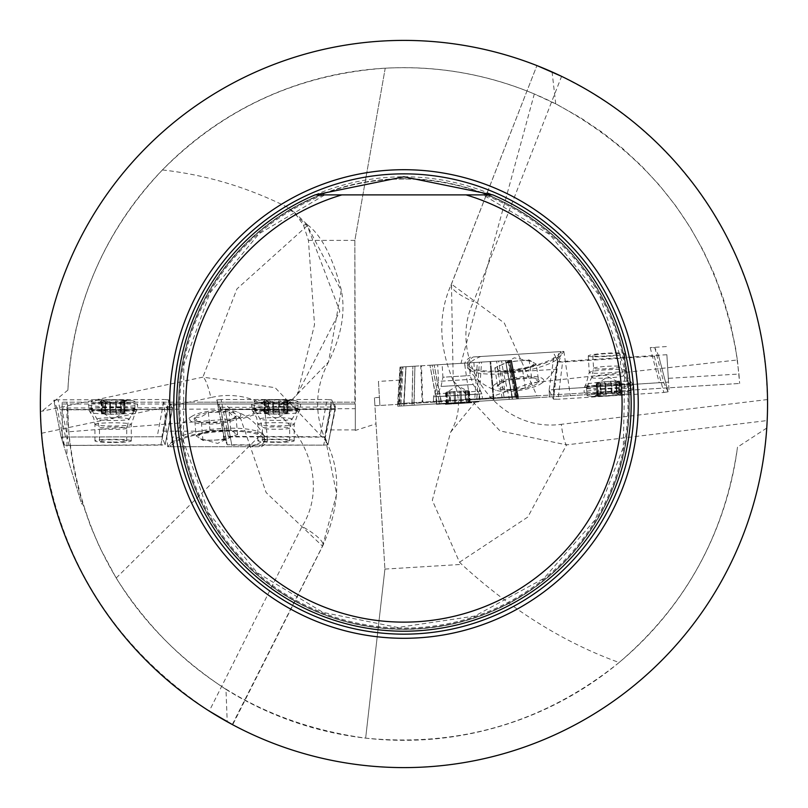 <?xml version="1.0" encoding="UTF-8"?>
<svg xmlns="http://www.w3.org/2000/svg" width="808" height="808" viewBox="0 0 808 808"><rect width="100%" height="100%" fill="white"/><g stroke="black" fill="none" stroke-linecap="round" stroke-linejoin="round"><path stroke-width="0.61" stroke-dasharray="4.04 3.03" d="M303.465 225.058L306.545 224.705L307.252 225.705L341.208 290.547L328.513 361.984L288.315 403.546L297.324 394.274L314.524 324.675L308.424 240.38L303.465 225.058L294.041 211.918L287.799 207.414C247.531 187.254 205.737 174.77 162.408 169.953C223.968 108.201 298.243 74.275 385.224 68.195L354.864 240.38L355.318 404L300.778 404L300.778 402.182L354.864 402.182L354.864 404L225.21 404M224.937 404L300.778 404M453.49 381.134L499.99 430.906L566.59 444.875L767.176 420.554L766.762 428.038A363.6 363.6 0 0 1 227.22 721.756L225.967 689.375A336.33 336.33 0 0 0 737.502 447.157C725.109 533.896 685.649 605.677 619.11 662.51C564.004 642.673 511.545 609.969 461.732 564.398L459.52 562.216L432.32 500.324L450.601 432.209L477.467 399.506L374.922 405.778L384.911 569.095L374.427 397.748L374.922 405.778L434.351 402.142L434.462 403.96L614.555 392.941L614.444 391.123L434.351 402.142M614.444 391.123L739.653 383.467L536.896 395.87L531.159 382.901L737.391 359.974C718.979 244.713 658.429 159.348 555.732 103.868A336.33 336.33 0 0 0 67.902 390.113L40.45 412.434L41.531 433.27C54.126 552.015 110.029 644.622 209.242 711.07L302.041 526.493A27.27 7.06 -151.8 0 1 322.897 545.612A27.27 7.06 -151.8 0 1 322.503 546.137L336.653 494.153L325.866 440.956L275.124 387.689L202.909 377.134L41.43 411.333M536.845 395.87L484.992 399.041L531.159 382.901L504.303 323.028L451.46 284.123L453.227 380.588M477.467 399.506L484.992 399.041M668.307 378.346L668.883 387.8L668.539 382.113L553.399 389.506L659.187 382.709L650.208 347.612L654.844 347.703L658.55 355.51L654.278 356.166L562.59 362.055L557.954 361.954L554.258 354.167L557.843 361.721L666.863 354.712L668.307 378.346L738.946 374.023L739.653 383.467L737.391 359.974M225.967 689.375C132.987 628.2 80.588 542.34 68.771 431.785L67.62 404A336.33 336.33 0 0 0 82.83 503.99L81.618 503.99L62.165 440.36L62.165 409.848L168.125 409.525L62.125 409.848L68.943 445.43L64.327 445.056L61.105 437.037L161.903 436.744L62.165 437.057L62.165 440.36L62.165 402.182L62.165 404L355.318 404L355.318 430.452L376.023 423.816M619.11 662.51C544.885 722.12 460.398 747.329 365.65 738.148C257.863 723.14 174.7 669.771 116.16 578.053L99.677 547.309L90.506 525.947L82.83 503.99L81.618 503.99L62.165 440.36L63.721 445.45L62.165 440.36L62.165 437.057M557.843 361.721L556.914 369.246L503.435 372.518L501.546 360.873L460.984 363.358L534.31 93.96L557.894 104.969L580.548 117.766L602.152 132.28L622.564 148.409L641.673 166.084L659.358 185.173L675.518 205.575L690.042 227.169L702.859 249.813L713.888 273.387L723.059 297.748L730.321 322.735L735.623 348.218L738.946 374.023M116.16 578.053L258.56 436.946L224.079 436.946L222.947 431.169L162.943 431.169L161.903 436.744L165.125 444.774L63.721 445.45M365.65 738.148L384.911 569.095L365.65 738.148M224.079 436.946L227.2 444.764L223.998 436.744L228.3 436.36L324.796 436.754L331.724 399.909L335.411 409.161L225.099 409.555L331.108 409.555L335.411 409.181L333.351 404L354.864 404L354.864 240.38L385.224 68.195C436.865 65.519 486.557 74.104 534.31 93.96M398.334 403.616L518.332 396.274L512.242 396.647L505.606 360.631L512.1 396.657L514.959 396.486L515.12 399.021L518.494 398.819L397.778 406.202L398.475 406.161L400.647 367.044L460.984 363.358M399.97 380.103L378.437 381.426L379.457 398.061L378.437 381.426M379.406 397.354L374.427 397.748M354.864 404L354.864 402.182L62.165 402.182L66.973 402.182L66.973 456.086M162.408 169.953C103.939 231.765 72.437 305.151 67.902 390.113M297.324 394.274L339.835 311.262L307.252 225.705L287.799 207.414M287.547 404L240.834 419.14L224.957 404.03M287.719 404L288.315 403.546M766.762 428.038L737.502 447.157M555.732 103.868L552.076 71.942A363.6 363.6 0 0 0 40.45 412.434M325.866 440.956C341.289 470.195 340.289 505.101 322.867 545.673L232.704 724.746L228.361 722.392M767.176 420.554L767.529 399.546L766.035 370.761L762.257 342.178L756.237 313.999L747.996 286.375L737.603 259.489L725.109 233.512L710.596 208.616L694.153 184.931L675.892 162.64L655.914 141.855L634.361 122.725L611.353 105.353L587.042 89.86L561.59 76.346L473.549 301.727A27.27 7.06 23.1 0 1 451.207 284.567M453.126 380.376C438.694 345.895 438.067 313.948 451.228 284.527L536.916 65.579L451.46 284.123M541.633 67.478L537.34 65.751M403.95 176.79A227.22 227.22 0 0 1 614.141 490.305A227.22 227.22 0 0 1 244.279 565.65A227.22 227.22 0 0 1 403.95 176.79M403.95 628.977A224.977 224.977 0 0 0 598.789 291.516A224.977 224.977 0 0 0 209.11 291.516A224.977 224.977 0 0 0 403.95 628.977A224.977 224.977 0 0 0 598.789 291.516A224.977 224.977 0 0 0 209.11 291.516A224.977 224.977 0 0 0 403.95 628.977A224.977 224.977 0 0 0 598.789 291.516A224.977 224.977 0 0 0 209.11 291.516A224.977 224.977 0 0 0 403.95 628.977M315.07 194.89A227.22 227.22 0 0 0 224.119 542.875A227.22 227.22 0 0 0 583.79 542.875A227.22 227.22 0 0 0 492.84 194.89L315.07 194.89A227.22 227.22 0 0 0 224.119 542.875A227.22 227.22 0 0 0 583.79 542.875A227.22 227.22 0 0 0 492.84 194.89L483.083 194.89L549.955 234.684L599.526 295.647L624.857 369.549L623.301 447.248L595.254 519.716L543.774 578.467L474.771 616.07L397.799 627.493L323.008 612.413L257.096 572.589L208.807 513.13L183.497 441.249L183.79 365.034L209.858 293.021L259.035 233.754L324.715 194.93M323.554 194.89A224.028 224.028 0 0 0 225.058 538.865A224.028 224.028 0 0 0 582.851 538.865A224.028 224.028 0 0 0 484.356 194.89L492.84 194.89M283.103 404L239.36 418.302L68.771 431.785M232.3 724.534L322.503 546.137L266.155 492.597L240.834 419.14M307.252 225.705L236.946 288.9L202.909 377.134A27.27 4.444 79 0 1 210.888 397.566C281.497 380.841 338.421 468.852 302.041 526.493M459.52 562.216L527.816 517.039L566.59 444.875A27.27 3.515 -96 0 1 561.257 424.311C496.001 433.341 446.218 357.298 473.549 301.727M384.911 569.095L461.732 564.398M354.864 240.38L308.424 240.38M258.56 436.946L324.957 437.158L326.311 429.917L355.318 429.917L355.318 430.452M379.911 405.475L379.457 398.061L379.911 405.475M666.863 354.712L668.539 382.113M668.883 387.8L668.994 389.608L668.883 387.8M536.27 397.728L470.145 401.778L536.27 397.728M514.959 396.486L508.535 360.449L514.959 396.486L516.645 396.385L510.01 360.358L511.494 360.267L505.606 360.631L510.01 360.358L516.645 396.385L518.332 396.274L439.148 401.121L432.159 365.115L429.967 365.256L434.159 364.994L432.159 365.115L439.148 401.121L401 403.455L402.99 366.903L401 403.455L399.314 403.556L401.505 366.994L400.031 367.084L402.99 366.903L401.505 366.994L399.314 403.556L397.627 403.657L397.778 406.202L397.627 403.657L512.1 396.657L508.979 396.849L503.435 372.518M518.494 398.819L511.494 360.267L510.969 360.297L511.494 360.267L518.494 398.819M515.12 399.021L614.555 392.941M434.462 403.96L398.475 406.161M556.914 369.246L553.288 396.688M509.222 399.384L508.979 396.849M536.159 395.92L470.034 399.96L536.159 395.92M470.519 357.126A49.995 12.938 -8.5 0 0 464.741 364.59A49.995 12.938 -8.5 0 0 513.04 370.428A49.995 12.938 -8.5 0 0 563.489 351.44L473.276 356.954A47.157 12.201 -8.5 0 0 467.549 364.166A47.157 12.201 -8.5 0 0 513.393 369.64A47.157 12.201 -8.5 0 0 560.742 351.611L563.489 351.44M504.02 397.152L498.637 361.055L505.475 360.641L501.546 360.873M442.148 364.509L469.367 362.843L442.148 364.509L442.925 377.235L470.145 375.569L442.946 377.225L441.057 386.456L473.135 384.487L441.077 386.456L435.926 396.738L479.477 394.072L435.926 396.738L436.391 404.283L479.942 401.626L436.391 404.283L471.811 402.738L444.612 404.404M517.534 396.324L510.969 360.297L490.729 361.54L510.969 360.297L517.696 398.869M493.85 397.778L490.729 361.54L434.159 364.994L490.729 361.54L494.001 400.314M413.979 402.657L414.918 366.175L429.967 365.256L406.05 366.721L414.918 366.175L414.13 405.202M403.859 403.283L406.05 366.721L404.01 405.818M403.717 403.283L405.919 366.721L402.99 366.903L405.919 366.721L403.879 405.828M399.687 383.012L400.616 367.044L400.031 367.084L400.556 367.054L398.425 403.616M557.954 361.954L553.409 399.162L549.137 390.173L553.399 389.506L549.127 390.153L552.258 396.748M666.368 346.571L650.208 347.612M606.404 356.025A13.635 1.192 176.5 0 0 620.009 353.995A13.635 1.192 176.5 0 0 606.323 353.641A13.635 1.192 176.5 0 0 592.789 355.661A13.635 1.192 176.5 0 0 592.799 355.702A13.635 1.192 176.5 0 0 606.404 356.025M446.804 404.263L447.066 403.404L446.804 404.263L449.723 403.243L449.026 391.84L449.874 403.131L454.651 402.849L453.955 391.537L454.651 402.94L457.53 403.606L445.41 404.354L470.993 402.788L457.53 403.606L460.499 402.586L459.803 391.173L461.873 391.052L452.137 391.648L459.853 391.173L460.51 402.485L465.58 402.172L464.883 390.87L468.973 390.618L464.883 390.87M447.47 404.222L447.369 403.394L447.47 404.222L450.561 403.192L449.864 391.789L445.925 392.021L449.187 391.829M448.42 403.222L447.723 391.92L446.521 391.991L447.218 403.303L448.309 402.435L445.41 404.354M448.369 402.414L447.511 403.283L446.824 391.971M447.713 391.92L453.025 391.587L450.016 391.779L450.712 403.081L455.773 402.778L455.086 391.466L455.803 402.879L458.873 403.525L461.641 402.515L461.035 391.102L453.025 391.587L469.408 390.587L460.944 391.112L461.641 402.414L466.408 402.121L465.711 390.82M465.883 390.809L466.58 402.212L469.599 402.869L468.539 390.648M469.599 402.869L469.236 402.051M468.923 402.909L468.923 402.071L468.923 402.909L465.741 402.263L465.044 390.86M468.377 390.658L469.074 401.96L467.882 401.233L470.993 402.788M467.822 401.223L468.771 401.98L468.084 390.668M467.872 402.031L467.186 390.729L457.106 385.689L447.703 391.92M468.923 402.071L468.226 390.658M447.369 403.394L446.673 391.981M447.066 403.404L446.37 392.001L445.491 392.052L449.026 391.84M597.274 395.577L601.091 394.93L600.546 383.548L601.243 394.819L606.273 394.738L605.586 383.477L606.293 394.849L609.343 395.657A12.817 1.121 -3.5 0 1 598.021 395.829A12.817 1.121 -3.5 0 1 596.173 395.173A12.817 1.121 -3.5 0 1 597.506 394.738A12.817 1.121 -3.5 0 1 608.313 393.486A12.817 1.121 -3.5 0 1 619.645 393.314A12.817 1.121 -3.5 0 1 621.463 393.627A12.817 1.121 -3.5 0 1 620.16 394.405A12.817 1.121 -3.5 0 1 609.343 395.657L612.141 394.476L611.454 383.093L613.292 382.77A9.767 0.848 -3.5 0 1 603.556 383.396L611.525 383.133L612.141 394.365L616.948 393.809L616.262 382.538L619.999 381.982L617.827 381.74A9.767 0.848 -3.5 0 1 613.292 382.77L616.262 382.538M587.032 395.354A21.816 1.899 176.5 0 0 591.072 396.142A21.816 1.899 176.5 0 0 626.644 393.971A21.816 1.899 176.5 0 0 630.573 392.627A21.816 1.899 176.5 0 0 608.677 392.062A21.816 1.899 176.5 0 0 587.022 395.294A21.816 1.899 176.5 0 0 587.032 395.354M586.578 387.84A21.816 1.899 176.5 0 0 608.828 388.315A21.816 1.899 176.5 0 0 630.109 385.103A21.816 1.899 176.5 0 0 630.078 385.012A21.816 1.899 176.5 0 0 608.212 384.537A21.816 1.899 176.5 0 0 586.578 387.668A21.816 1.899 176.5 0 0 586.558 387.769A21.816 1.899 176.5 0 0 586.578 387.84M598.021 395.829L597.264 383.325L596.506 383.477L600.395 383.568M597.506 394.738L600.445 393.567L599.748 382.204L596.173 382.76L598.344 382.992A9.767 0.848 176.5 0 0 603.556 383.396L600.546 383.548M597.183 382.82L597.87 394.092L598.102 394.567L598.991 393.466M599.041 394.284L598.344 383.012A9.767 0.848 -3.5 0 1 598.445 382.83A9.767 0.848 -3.5 0 1 602.869 381.962L599.91 382.204L600.596 393.466L605.404 392.91L604.717 381.639L605.414 392.991L608.313 393.486L611.262 392.617L610.616 381.224L602.869 381.962A9.767 0.848 -3.5 0 1 612.615 381.336A9.767 0.848 -3.5 0 1 617.716 381.649A9.767 0.848 -3.5 0 1 617.827 381.74L619.665 381.265L610.565 381.255M615.777 381.174L616.474 392.536L619.645 393.314L618.908 381.416M610.585 381.265L611.272 392.536L616.302 392.456L615.615 381.194M619.645 393.314L619.595 392.779M619.14 381.921L620.16 394.405L617.12 393.9L616.423 382.538M620.716 394.112L620.16 394.405M618.756 381.437L619.443 392.698L618.544 392.203L621.463 393.627M618.463 392.183L619.675 393.183L618.989 381.921M598.344 383.012L597.264 383.325M597.718 394.193L597.031 382.82M493.163 386.204A25.684 6.646 -8.5 0 0 496.061 390.284A25.684 6.646 -8.5 0 0 519.16 390.476A25.684 6.646 -8.5 0 0 541.198 383.537A25.684 6.646 -8.5 0 0 543.178 379.215A25.684 6.646 -8.5 0 0 518.13 377.195A25.684 6.646 -8.5 0 0 493.163 386.204M473.276 356.954L480.659 356.51A47.157 12.201 -8.5 0 0 468.004 367.196A47.157 12.201 -8.5 0 0 468.478 368.468A47.157 12.201 -8.5 0 0 516.443 372.296A47.157 12.201 -8.5 0 0 561.196 354.611A47.157 12.201 -8.5 0 0 561.277 353.258A47.157 12.201 -8.5 0 0 560.55 351.621L560.742 351.611M480.659 356.51L560.55 351.621M538.835 381.992A21.2 5.484 -8.5 0 0 536.371 378.609A21.2 5.484 -8.5 0 0 531.694 377.78A21.2 5.484 -8.5 0 0 511.04 379.679A21.2 5.484 -8.5 0 0 499.233 384.154A21.2 5.484 -8.5 0 0 497.526 385.8A21.2 5.484 -8.5 0 0 504.657 390.022A21.2 5.484 -8.5 0 0 525.311 388.123A21.2 5.484 -8.5 0 0 538.835 381.992L532.32 383.285L525.311 388.123L504.657 390.022L501.111 386.507L497.526 385.8L503.576 381.396L511.04 379.679L533.967 377.841L538.835 381.992L536.159 364.105L532.593 361.994A18.362 4.747 171.5 0 1 533.391 364.368A18.362 4.747 171.5 0 1 529.402 367.165A18.362 4.747 171.5 0 1 512.312 371.185A18.362 4.747 171.5 0 1 498.415 370.024A18.362 4.747 171.5 0 1 500.243 365.529A18.362 4.747 171.5 0 1 501.606 364.852A18.362 4.747 171.5 0 1 518.696 360.843A18.362 4.747 171.5 0 1 529.957 361.085A18.362 4.747 171.5 0 1 532.593 361.994L529.028 359.893L508.373 361.792L494.849 367.913L498.415 370.024L501.99 372.135L522.645 370.226L536.159 364.105M511.04 379.679L508.373 361.792M531.694 377.78L529.028 359.893M497.526 385.8L494.849 367.913M504.657 390.022L501.99 372.135M525.311 388.123L522.645 370.226M355.318 429.917L355.318 404L355.318 408.666L355.318 404L333.351 404M300.778 402.182L66.973 402.182M198.031 404L264.297 404L198.031 404M198.031 402.182L264.297 402.182L198.031 402.182M68.943 445.43L160.812 445.147L168.125 409.525L160.812 445.147L165.115 444.743L161.903 436.744L168.71 399.879L172.427 409.121L168.125 409.525L172.427 409.141L170.367 404L168.286 404L218.433 404L220.493 409.161L216.797 399.909L223.998 436.754M170.367 404L218.433 404M168.125 409.525L168.125 407.707L62.165 408.03L62.165 409.515L62.165 404M62.165 408.03L62.165 409.848M162.943 431.169L168.286 404M217.756 404L222.947 431.169M326.311 429.917L331.502 404M62.165 409.515L355.318 408.666M261.307 446.723A49.995 12.938 175 0 0 267.418 439.693A49.995 12.938 175 0 0 219.685 430.906A49.995 12.938 175 0 0 168.074 446.723L170.831 446.723A47.157 12.201 175 0 1 219.281 431.674A47.157 12.201 175 0 1 264.59 439.946A47.157 12.201 175 0 1 258.55 446.723L168.074 446.723M168.125 407.707L172.437 407.323L171.104 404M334.371 404L335.411 406.626L331.108 407.03L225.109 407.353L220.493 406.979L219.311 404M324.957 437.158L327.987 444.794L323.685 445.158L227.2 444.764L231.805 445.158L225.099 409.555L220.493 409.161L225.099 409.555L225.109 407.353M275.993 441.946A13.635 1.192 0.2 0 0 289.628 440.804A13.635 1.192 0.2 0 0 289.618 440.764A13.635 1.192 0.2 0 0 275.76 439.572A13.635 1.192 0.2 0 0 262.358 440.714A13.635 1.192 0.2 0 0 275.993 441.946M225.099 409.555L231.805 445.158L323.685 445.158L331.108 409.555L323.685 445.158L327.987 444.764L335.411 406.626L327.987 444.794M113.11 442.087A13.635 1.192 0 0 0 126.745 440.895A13.635 1.192 0 0 0 126.735 440.855A13.635 1.192 0 0 0 112.878 439.714A13.635 1.192 0 0 0 99.475 440.895A13.635 1.192 0 0 0 113.11 442.087M278.629 412.211L278.659 400.829L275.669 399.829A12.817 1.121 -179.8 0 1 286.981 400.384A12.817 1.121 -179.8 0 1 288.779 401.152A12.817 1.121 -179.8 0 1 287.426 401.505A12.817 1.121 -179.8 0 1 276.558 402.061A12.817 1.121 -179.8 0 1 265.246 401.505A12.817 1.121 -179.8 0 1 263.448 401.071A12.817 1.121 -179.8 0 1 264.802 400.384A12.817 1.121 -179.8 0 1 275.669 399.829L272.801 400.829L272.771 412.211L270.902 412.434A9.767 0.848 -179.8 0 1 280.669 412.434L272.69 412.181L272.801 400.94L267.963 401.192L267.933 412.474L264.166 412.797L266.317 413.171A9.767 0.848 -179.8 0 1 270.902 412.434L267.933 412.474M297.92 401.556A21.816 1.899 0.2 0 0 293.94 400.516A21.816 1.899 0.2 0 0 258.297 400.404A21.816 1.899 0.2 0 0 254.298 401.495A21.816 1.899 0.2 0 0 276.104 403.455A21.816 1.899 0.2 0 0 297.93 401.626A21.816 1.899 0.2 0 0 297.92 401.556M297.889 409.09A21.816 1.899 0.2 0 0 275.71 407.192A21.816 1.899 0.2 0 0 254.278 409.03A21.816 1.899 0.2 0 0 254.298 409.121A21.816 1.899 0.2 0 0 276.084 410.999A21.816 1.899 0.2 0 0 297.879 409.252A21.816 1.899 0.2 0 0 297.91 409.161A21.816 1.899 0.2 0 0 297.889 409.09M286.981 400.384L286.941 412.908L287.699 412.807L283.83 412.464L283.871 401.081L287.709 400.687M287.426 401.505L284.426 402.485L284.386 413.868L287.991 413.544L285.84 413.171A9.767 0.848 0.2 0 0 280.669 412.434L283.83 412.464M286.981 413.413L287.022 402.131L286.82 401.637L285.87 402.677M283.669 412.474L283.709 401.192L278.679 400.94L278.639 412.231M279.386 414.12L279.427 402.738L276.558 402.061L273.569 402.738L273.478 414.151L281.255 413.908A9.767 0.848 -179.8 0 1 271.488 413.908A9.767 0.848 -179.8 0 1 266.428 413.272A9.767 0.848 -179.8 0 1 266.317 413.171L264.458 413.524L273.518 414.11L273.548 402.818L268.519 402.576L268.488 413.858M285.87 401.859L285.84 413.171A9.767 0.848 -179.8 0 1 285.729 413.322A9.767 0.848 -179.8 0 1 281.255 413.908L284.224 413.858L284.254 402.576L279.427 402.818L279.396 414.11M268.327 413.868L268.357 402.485L265.246 401.505L265.216 413.423M265.246 401.505L265.256 402.041M265.014 412.908L264.802 400.384L267.801 401.081L267.771 412.464M264.226 400.647L264.802 400.384M265.367 413.413L265.408 402.131L266.276 402.687L263.448 401.071M266.357 402.707L265.206 401.637L265.175 412.918M285.84 413.151L286.941 412.908M287.173 402.041L287.143 413.423M115.655 412.343L115.655 400.96L112.665 399.97A12.817 1.121 180 0 1 123.978 400.485A12.817 1.121 180 0 1 125.775 401.253A12.817 1.121 180 0 1 124.432 401.606A12.817 1.121 180 0 1 113.564 402.202A12.817 1.121 180 0 1 102.242 401.677A12.817 1.121 180 0 1 100.445 401.253A12.817 1.121 180 0 1 101.798 400.556A12.817 1.121 180 0 1 112.665 399.97L109.797 400.97L109.797 412.373L107.939 412.585A9.767 0.848 180 0 1 117.695 412.555L109.716 412.332L109.797 401.091L104.969 401.354L104.969 412.636L101.192 412.969L103.353 413.332A9.767 0.848 180 0 1 107.939 412.585L104.969 412.636M134.916 401.626A21.816 1.899 0 0 0 130.936 400.596A21.816 1.899 0 0 0 95.293 400.596A21.816 1.899 0 0 0 91.294 401.697A21.816 1.899 0 0 0 113.11 403.596A21.816 1.899 0 0 0 134.926 401.697A21.816 1.899 0 0 0 134.916 401.626M134.916 409.161A21.816 1.899 0 0 0 112.726 407.333A21.816 1.899 0 0 0 91.294 409.232A21.816 1.899 0 0 0 91.324 409.333A21.816 1.899 0 0 0 113.11 411.131A21.816 1.899 0 0 0 134.906 409.333A21.816 1.899 0 0 0 134.926 409.232A21.816 1.899 0 0 0 134.916 409.161M123.978 400.485L123.967 413.019L124.735 412.908L120.867 412.585L120.867 401.192L124.705 400.788M124.432 401.606L121.422 402.596L121.422 413.979L125.028 413.646L122.877 413.282A9.767 0.848 0 0 0 117.695 412.555L120.867 412.585M124.018 413.524L124.018 402.233L123.826 401.738L122.867 402.788M120.705 412.595L120.705 401.303L115.675 401.071L115.675 412.363M116.423 414.251L116.423 402.869L113.564 402.202L110.565 402.889L110.514 414.302L118.291 414.029A9.767 0.848 180 0 1 108.525 414.06A9.767 0.848 180 0 1 103.454 413.433A9.767 0.848 180 0 1 103.353 413.332L101.495 413.696L110.555 414.251L110.555 402.97L105.525 402.738L105.525 414.019M122.867 401.97L122.877 413.282A9.767 0.848 180 0 1 122.766 413.433A9.767 0.848 180 0 1 118.291 414.029L121.261 413.979L121.261 402.687L116.433 402.95L116.433 414.241M105.363 414.029L105.363 402.647L102.242 401.677L102.252 413.595M102.242 401.677L102.252 402.212M102.05 413.08L101.798 400.556L104.798 401.243L104.798 412.636M101.222 400.819L101.798 400.556M102.404 413.585L102.404 402.303L103.273 402.859L100.445 401.253M103.353 402.879L102.202 401.808L102.202 413.09M122.867 413.262L123.967 413.019M124.18 402.142L124.18 413.534M240.37 416.383A25.684 6.646 175 0 0 237.724 412.131A25.684 6.646 175 0 0 214.675 410.535A25.684 6.646 175 0 0 192.254 416.11A25.684 6.646 175 0 0 189.991 420.271A25.684 6.646 175 0 0 214.827 423.867A25.684 6.646 175 0 0 240.37 416.383M258.55 446.723L251.217 446.723A47.157 12.201 175 0 0 264.317 436.886A47.157 12.201 175 0 0 263.923 435.593A47.157 12.201 175 0 0 216.281 428.846A47.157 12.201 175 0 0 170.528 443.764A47.157 12.201 175 0 0 170.367 445.107A47.157 12.201 175 0 0 170.953 446.723L170.831 446.723M251.217 446.723L170.953 446.723M194.526 417.797A21.2 5.484 175 0 0 196.778 421.332A21.2 5.484 175 0 0 201.394 422.443A21.2 5.484 175 0 0 222.119 421.806A21.2 5.484 175 0 0 234.179 418.059A21.2 5.484 175 0 0 235.987 416.524A21.2 5.484 175 0 0 229.118 411.878A21.2 5.484 175 0 0 208.393 412.514A21.2 5.484 175 0 0 194.526 417.797L201.101 416.908L208.393 412.514L229.118 411.878L232.452 415.605L235.987 416.524L229.684 420.544L222.119 421.806L201.394 422.443L198.344 421.857L194.526 417.797L196.102 435.815L199.536 438.138A18.362 4.747 -5 0 1 198.879 435.724A18.362 4.747 -5 0 1 203.03 433.169A18.362 4.747 -5 0 1 220.332 430.209A18.362 4.747 -5 0 1 234.128 432.219A18.362 4.747 -5 0 1 232.037 436.583A18.362 4.747 -5 0 1 230.633 437.179A18.362 4.747 -5 0 1 213.332 440.138A18.362 4.747 -5 0 1 202.101 439.209A18.362 4.747 -5 0 1 199.536 438.138L202.97 440.461L223.695 439.825L237.562 434.542L230.704 429.896L209.969 430.533L196.102 435.815M222.119 421.806L223.695 439.825M201.394 422.443L202.97 440.461M235.987 416.524L237.562 434.542M229.118 411.878L230.704 429.896M208.393 412.514L209.969 430.533M498.637 361.055L496.607 361.176L501.98 397.273M479.073 398.677L481.558 362.095L496.607 361.176M481.558 362.095L477.356 362.358L474.75 398.94M422.766 402.121L421.443 365.772L477.356 362.358M421.443 365.772L420.796 365.812L422.109 402.162M399.899 403.525L402.031 366.963L420.796 365.812M402.031 366.963L400.556 367.054M437.643 364.782L473.902 362.57L437.643 364.782L438.623 381.336L474.922 379.124L438.623 381.336L434.563 393.951L480.497 391.143L434.563 393.951L433.532 396.789L481.861 393.829L433.532 396.789L433.492 401.465L482.467 398.475L433.492 401.465M476.811 398.819L479.366 362.236M324.796 436.754L327.987 444.764L335.411 409.161M294.163 440.764A18.18 1.586 0.2 0 0 275.68 439.178A18.18 1.586 0.2 0 0 257.813 440.703A18.18 1.586 0.2 0 0 257.823 440.764A18.18 1.586 0.2 0 0 276.306 442.34A18.18 1.586 0.2 0 0 294.173 440.815A18.18 1.586 0.2 0 0 294.163 440.764M331.724 399.909L327.109 399.526L320.18 436.36M228.3 436.36L221.109 399.526L327.109 399.526M221.109 399.526L216.797 399.909L223.998 436.744M300.626 404.535A24.533 2.141 0.2 0 0 275.609 402.394A24.533 2.141 0.2 0 0 251.571 404.475A24.533 2.141 0.2 0 0 251.591 404.535A24.533 2.141 0.2 0 0 276.457 406.676A24.533 2.141 0.2 0 0 300.637 404.626A24.533 2.141 0.2 0 0 300.626 404.535M588.264 355.995A18.18 1.586 176.5 0 0 606.818 356.389A18.18 1.586 176.5 0 0 624.544 353.722A18.18 1.586 176.5 0 0 624.534 353.662A18.18 1.586 176.5 0 0 605.99 353.268A18.18 1.586 176.5 0 0 588.254 355.944A18.18 1.586 176.5 0 0 588.264 355.995M553.409 399.162L558.035 399.253L562.59 362.055M654.278 356.166L663.822 392.466L558.035 399.253M663.822 392.466L668.095 391.809L658.54 355.5M654.844 347.703L663.812 382.8L668.085 391.799M663.812 382.8L659.187 382.709M584.144 392.557A24.533 2.141 176.5 0 0 609.242 393.092A24.533 2.141 176.5 0 0 633.098 389.476A24.533 2.141 176.5 0 0 633.078 389.416A24.533 2.141 176.5 0 0 608.131 388.87A24.533 2.141 176.5 0 0 584.123 392.466A24.533 2.141 176.5 0 0 584.144 392.557M131.28 440.845A18.18 1.586 0 0 0 112.797 439.31A18.18 1.586 0 0 0 94.93 440.895A18.18 1.586 0 0 0 94.94 440.956A18.18 1.586 0 0 0 113.433 442.481A18.18 1.586 0 0 0 131.29 440.895A18.18 1.586 0 0 0 131.28 440.845M168.71 399.879L164.095 399.506L157.287 436.36M65.408 436.643L58.095 399.829L164.095 399.506M58.095 399.829L53.793 400.233L61.105 437.047L53.793 400.223L57.509 409.474L62.125 409.848M137.633 404.606A24.533 2.141 0 0 0 112.605 402.536A24.533 2.141 0 0 0 88.577 404.687A24.533 2.141 0 0 0 88.597 404.747A24.533 2.141 0 0 0 113.463 406.818A24.533 2.141 0 0 0 137.643 404.687A24.533 2.141 0 0 0 137.633 404.606M403.95 178.679A225.321 225.321 0 0 0 178.629 404A225.321 225.321 0 0 0 403.95 629.321A225.321 225.321 0 0 0 629.27 404A225.321 225.321 0 0 0 403.95 178.679M487.547 194.89A225.2 225.2 0 0 1 583.174 540.36A225.2 225.2 0 0 1 224.725 540.36A225.2 225.2 0 0 1 320.352 194.89M41.531 433.27L210.888 397.566M767.529 399.546L561.257 424.311M401 403.455L401.152 405.99M399.314 403.556L399.465 406.101M512.1 396.657L505.475 360.641L512.262 399.202M512.242 396.647L512.393 399.192M516.645 396.385L516.807 398.92M516.059 396.415L509.484 360.388L516.211 398.96M493.193 397.819L490.072 361.58L493.345 400.354M441.208 400.99L434.159 364.994L441.37 403.535M439.148 401.121L439.299 403.657M436.886 401.263L429.967 365.256L437.037 403.798M411.939 402.788L412.878 366.297L412.09 405.323M400.031 367.084L397.627 403.657L400.031 367.074M553.399 389.506L558.53 353.5L553.399 389.506L553.844 396.657M549.137 390.173L549.551 396.92L549.127 390.153L554.248 354.146M593.577 368.377A13.635 1.192 -3.5 0 1 593.567 368.337A13.635 1.192 -3.5 0 1 607.101 366.317A13.635 1.192 -3.5 0 1 620.786 366.67A13.635 1.192 -3.5 0 1 607.485 368.68A13.635 1.192 -3.5 0 1 593.577 368.377M595.233 395.445A13.635 1.192 176.5 0 0 616.11 395.132A13.635 1.192 176.5 0 0 615.151 393.132A13.635 1.192 176.5 0 0 595.233 395.445M591.698 377.568A16.069 1.404 176.5 0 0 608.495 377.902A16.069 1.404 176.5 0 0 623.746 375.488A16.069 1.404 176.5 0 0 607.646 375.144A16.069 1.404 176.5 0 0 591.698 377.447A16.069 1.404 176.5 0 0 591.698 377.568M598.102 394.567L597.415 383.305M220.493 409.161L227.2 444.764L220.493 406.979M331.108 409.555L331.108 407.03M172.427 409.121L165.115 444.743L172.427 407.313M289.658 428.058A13.635 1.192 -179.8 0 1 289.668 428.109A13.635 1.192 -179.8 0 1 276.033 429.25A13.635 1.192 -179.8 0 1 262.398 428.018A13.635 1.192 -179.8 0 1 275.801 426.876A13.635 1.192 -179.8 0 1 289.658 428.058M289.739 400.94A13.635 1.192 0.2 0 0 268.892 399.909A13.635 1.192 0.2 0 0 269.71 401.97A13.635 1.192 0.2 0 0 289.739 400.94M292.122 419.009A16.069 1.404 0.2 0 0 275.376 417.605A16.069 1.404 0.2 0 0 260.014 419.029A16.069 1.404 0.2 0 0 276.053 420.402A16.069 1.404 0.2 0 0 292.112 419.13A16.069 1.404 0.2 0 0 292.122 419.009M286.82 401.637L286.789 412.918M126.735 428.159A13.635 1.192 180 0 1 126.745 428.2A13.635 1.192 180 0 1 113.11 429.391A13.635 1.192 180 0 1 99.475 428.2A13.635 1.192 180 0 1 112.878 427.008A13.635 1.192 180 0 1 126.735 428.159M126.735 401.041A13.635 1.192 0 0 0 105.888 400.071A13.635 1.192 0 0 0 106.717 402.131A13.635 1.192 0 0 0 126.735 401.041M129.169 419.099A16.069 1.404 0 0 0 112.423 417.746A16.069 1.404 0 0 0 97.061 419.221A16.069 1.404 0 0 0 113.11 420.544A16.069 1.404 0 0 0 129.159 419.221A16.069 1.404 0 0 0 129.169 419.099M123.826 401.738L123.826 413.029M473.902 362.57L474.892 379.124L481.861 393.829L482.467 398.475M251.894 409.191A24.21 2.111 -179.8 0 1 251.884 409.131A24.21 2.111 -179.8 0 1 276.094 407.081A24.21 2.111 -179.8 0 1 300.293 409.272A24.21 2.111 -179.8 0 1 276.437 411.302A24.21 2.111 -179.8 0 1 251.894 409.191M257.873 424.24A18.18 1.586 -179.8 0 1 257.863 424.18A18.18 1.586 -179.8 0 1 276.053 422.655A18.18 1.586 -179.8 0 1 294.223 424.291A18.18 1.586 -179.8 0 1 276.356 425.826A18.18 1.586 -179.8 0 1 257.873 424.24M253.086 411.949A23.008 2.01 -179.8 0 1 276.619 409.939A23.008 2.01 -179.8 0 1 299.021 412.181A23.008 2.01 -179.8 0 1 276.073 413.949A23.008 2.01 -179.8 0 1 253.146 412.04A23.008 2.01 -179.8 0 1 253.086 411.949M632.472 384.79A24.21 2.111 -3.5 0 1 632.492 384.85A24.21 2.111 -3.5 0 1 608.454 388.446A24.21 2.111 -3.5 0 1 584.164 387.81A24.21 2.111 -3.5 0 1 607.848 384.265A24.21 2.111 -3.5 0 1 632.472 384.79M625.543 370.155A18.18 1.586 -3.5 0 1 625.554 370.205A18.18 1.586 -3.5 0 1 607.505 372.902A18.18 1.586 -3.5 0 1 589.264 372.427A18.18 1.586 -3.5 0 1 606.99 369.761A18.18 1.586 -3.5 0 1 625.543 370.155M631.109 382.113A23.008 2.01 -3.5 0 1 607.757 385.628A23.008 2.01 -3.5 0 1 585.255 384.83A23.008 2.01 -3.5 0 1 608.04 381.588A23.008 2.01 -3.5 0 1 631.038 382.033A23.008 2.01 -3.5 0 1 631.109 382.113M64.327 445.056L57.509 409.474M88.92 409.404A24.21 2.111 180 0 1 88.91 409.343A24.21 2.111 180 0 1 113.11 407.212A24.21 2.111 180 0 1 137.32 409.343A24.21 2.111 180 0 1 113.463 411.434A24.21 2.111 180 0 1 88.92 409.404M94.94 424.432A18.18 1.586 180 0 1 94.93 424.382A18.18 1.586 180 0 1 113.11 422.796A18.18 1.586 180 0 1 131.29 424.382A18.18 1.586 180 0 1 113.433 425.957A18.18 1.586 180 0 1 94.94 424.432M90.112 412.151A23.008 2.01 180 0 1 113.645 410.08A23.008 2.01 180 0 1 136.047 412.242A23.008 2.01 180 0 1 113.11 414.09A23.008 2.01 180 0 1 90.173 412.242A23.008 2.01 180 0 1 90.112 412.151M294.031 211.918L307.343 224.664M328.472 362.045C314.989 387.789 314.08 413.979 325.735 440.602M307.505 224.826C321.2 235.007 332.411 256.5 341.138 289.294C345.824 311.504 341.612 335.734 328.502 361.984M450.622 432.219C460.126 415.403 460.994 398.192 453.217 380.598M464.741 364.59L470.145 401.778M563.873 351.419L570.327 395.647M511.494 360.257L518.332 396.274L511.494 360.257M469.367 362.843L470.145 375.569L473.135 384.487L479.477 394.072L479.942 401.626L471.811 402.738M453.874 391.537L454.581 403.061M459.853 391.173L460.55 402.667M453.955 391.537L454.651 402.849M469.69 402.435L468.973 390.618M461.641 402.414L460.944 391.112M470.135 402.465L469.408 390.587M461.732 402.626L461.035 391.102M455.752 402.96L455.055 391.466M446.652 403.849L445.925 392.021M446.218 403.929L445.491 392.052M592.789 355.661L593.567 368.337L591.698 377.447L586.578 387.668M620.009 353.995L620.786 366.67L623.746 375.488L630.078 385.012M591.072 396.142C590.295 397.092 622.988 395.425 626.655 393.961M586.558 387.769L587.022 395.294M630.109 385.103L630.573 392.627M598.577 393.617L596.173 395.173M617.716 381.649L607.737 376.76L598.445 382.83M605.545 383.517L606.253 394.971M611.525 383.133L612.232 394.607M618.514 392.991L617.817 381.729M620.726 393.799L619.999 381.982M620.382 393.052L619.665 381.265M611.323 392.678L610.616 381.224M605.344 393.072L604.636 381.598M596.89 394.587L596.173 382.76M597.233 395.253L596.506 383.477M468.478 368.468A50.904 50.904 0 0 0 496.061 390.284M541.198 383.537A50.904 50.904 0 0 0 561.196 354.611M561.277 353.258L561.025 351.561M468.004 367.196L467.549 364.166M533.967 377.831L536.371 378.609M501.031 382.901L499.233 384.154M529.957 361.085L514.282 357.833L500.243 365.529M267.418 439.693L264.297 402.182M167.66 446.723L163.923 402.182M172.437 409.131L172.437 407.323M289.628 440.804L289.668 428.109L292.112 419.13L297.879 409.252M262.358 440.714L262.398 428.018L260.014 419.029L254.298 409.121M293.94 400.516L283.861 399.718C268.478 399.526 259.954 399.758 258.297 400.404M297.91 409.161L297.93 401.626M254.278 409.03L254.298 401.495M286.295 402.556L288.779 401.152M266.428 413.272L276.063 418.786L285.729 413.322M278.679 412.181L278.72 400.707M272.69 412.181L272.72 400.687M266.357 401.899L266.317 413.191M264.196 400.95L264.166 412.797M264.489 401.717L264.458 413.524M273.508 402.677L273.478 414.151M279.507 402.657L279.467 414.151M288.032 401.697L287.991 413.544M287.739 401L287.699 412.807M126.745 440.895L126.745 428.2L129.159 419.221L134.906 409.333M99.475 440.895L99.475 428.2L97.061 419.221L91.324 409.333M130.936 400.596L120.847 399.829C105.464 399.687 96.95 399.95 95.293 400.596M134.926 409.232L134.926 401.697M91.294 409.232L91.294 401.697M123.291 402.667L125.775 401.253M103.454 413.433L113.11 418.928L122.766 413.433M115.716 412.312L115.716 400.839M109.716 412.332L109.716 400.839M103.353 402.071L103.353 413.353M101.192 401.121L101.192 412.969M101.495 401.889L101.495 413.696M110.514 402.818L110.514 414.302M116.503 402.788L116.503 414.282M125.028 401.798L125.028 413.646M124.735 401.101L124.735 412.908M263.923 435.593A50.904 50.904 0 0 0 237.724 412.131M192.254 416.11A50.904 50.904 0 0 0 170.528 443.764M170.367 445.107L170.508 446.753M264.317 436.886L264.59 439.946M199.132 422.251L196.778 421.332M232.31 419.201L234.179 418.059M202.101 439.209L217.554 443.41L232.037 436.583M294.173 440.815L294.223 424.291L297.95 413.433L300.293 409.272L300.637 404.626M257.813 440.703L257.863 424.18L256.591 417.504L252.207 410.555L251.571 404.475M658.55 355.51L668.095 391.809M588.254 355.944L589.264 372.427L586.244 383.507L584.164 387.81L584.123 392.466M624.544 353.722L625.554 370.205L627.25 376.791L632.068 383.446L633.098 389.476M165.125 444.774L172.427 409.141M131.29 440.895L131.29 424.382L134.987 413.504L137.32 409.343L137.643 404.687M94.93 440.895L94.93 424.382L93.637 417.706L89.233 410.767L88.577 404.687"/><path stroke-width="1.21" d="M403.95 40.4A363.6 363.6 0 0 0 89.062 585.8A363.6 363.6 0 0 0 718.837 585.8A363.6 363.6 0 0 0 403.95 40.4M209.242 711.07L232.3 724.534M228.361 722.392L227.22 721.756M561.59 76.346L537.34 65.751M552.076 71.942L541.633 67.478M403.95 169.71A234.29 234.29 0 0 0 201.051 521.15A234.29 234.29 0 0 0 606.859 521.15A234.29 234.29 0 0 0 403.95 169.71M466.024 194.89A218.13 218.13 0 0 1 581.508 530.705A218.13 218.13 0 0 1 226.392 530.705A218.13 218.13 0 0 1 341.885 194.89L492.84 194.89A227.22 227.22 0 0 1 583.79 542.875A227.22 227.22 0 0 1 224.119 542.875A227.22 227.22 0 0 1 315.07 194.89L341.885 194.89M483.083 194.89L485.244 194.89M492.84 194.89L403.879 176.79L315.07 194.89M403.95 173.851A230.149 230.149 0 0 0 173.801 404A230.149 230.149 0 0 0 403.95 634.159A230.149 230.149 0 0 0 634.108 404A230.149 230.149 0 0 0 403.95 173.851"/></g></svg>
